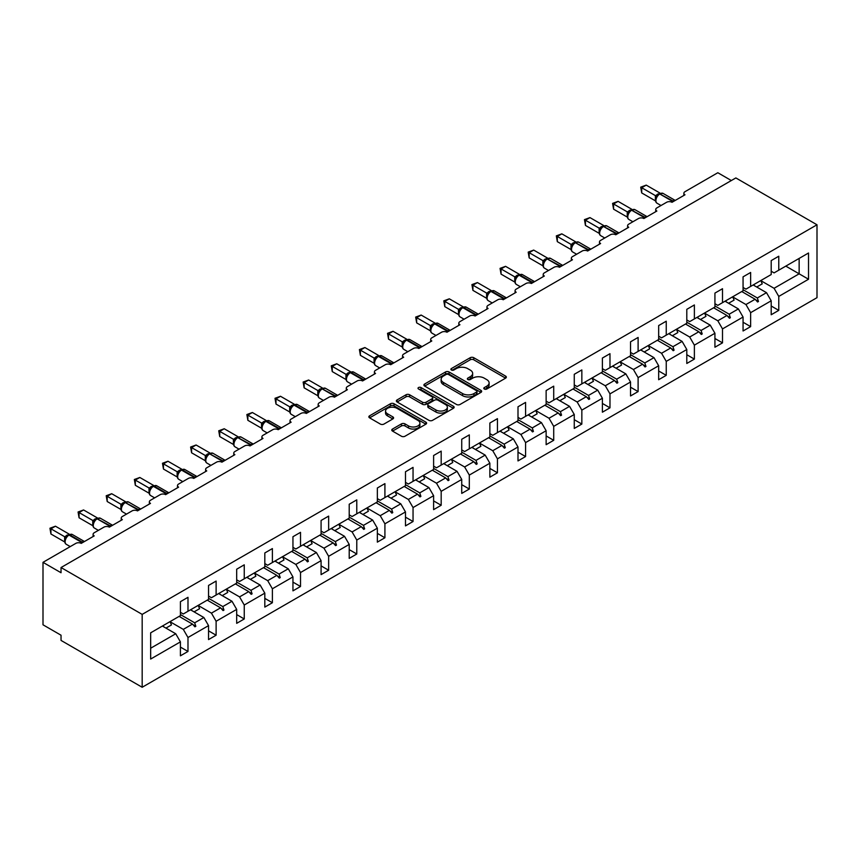 <?xml version="1.0" encoding="UTF-8"?>
<svg xmlns="http://www.w3.org/2000/svg" width="860" height="860" viewBox="0 0 860 860"><rect width="100%" height="100%" fill="white"/><g stroke="black" fill="none" stroke-linecap="round" stroke-linejoin="round"><path stroke-width="1.29" d="M484.331 389.01A1.752 1.01 0 0 0 486.814 389.01L505.615 378.153A2.505 1.441 0 0 0 506.346 377.131A2.505 1.441 0 0 0 505.615 376.11L473.752 357.706A2.505 1.441 0 0 0 470.216 357.706L451.403 368.564A1.752 1.01 0 0 0 450.898 369.284A1.752 1.01 0 0 0 451.403 370.004A1.752 1.01 0 0 0 453.887 370.004L456.316 368.596A8.009 4.622 0 0 1 467.646 368.596L470.302 370.123A8.009 4.622 0 0 1 472.645 373.401A8.009 4.622 0 0 1 470.302 376.669L467.872 378.077A1.752 1.01 0 0 0 467.356 378.787A1.752 1.01 0 0 0 467.872 379.507A1.752 1.01 0 0 0 470.345 379.507L472.785 378.099A8.009 4.622 0 0 1 484.115 378.099L486.771 379.636A8.009 4.622 0 0 1 489.114 382.904A8.009 4.622 0 0 1 486.771 386.172L484.331 387.581A1.752 1.01 0 0 0 483.815 388.29A1.752 1.01 0 0 0 484.331 389.01L484.331 387.581M392.504 429.043A2.505 1.441 0 0 0 391.773 430.065A2.505 1.441 0 0 0 392.504 431.086L401.448 436.246A2.505 1.441 0 0 0 404.985 436.246L425.872 424.184A2.505 1.441 0 0 0 426.603 423.163A2.505 1.441 0 0 0 425.872 422.142L394.009 403.748A2.505 1.441 0 0 0 390.472 403.748L369.585 415.81A2.505 1.441 0 0 0 368.854 416.831A2.505 1.441 0 0 0 369.585 417.852L380.378 424.087A2.505 1.441 0 0 0 383.925 424.087L392.859 418.927A2.505 1.441 0 0 0 393.59 417.906A2.505 1.441 0 0 0 392.859 416.885L387.505 413.789A6.697 3.87 0 0 1 385.549 411.058A6.697 3.87 0 0 1 389.677 407.489A6.697 3.87 0 0 1 396.976 408.328L417.949 420.433A6.697 3.87 0 0 1 419.916 423.163A6.697 3.87 0 0 1 415.778 426.743A6.697 3.87 0 0 1 408.478 425.904L404.985 423.883A2.505 1.441 0 0 0 401.448 423.883L392.504 429.043L392.504 431.086M817 224.782L142.179 614.384L142.179 687.269L817 297.667L817 224.782L735.848 177.934L61.038 567.536L61.038 572.738L43 562.332L75.82 543.38A3.827 2.204 180 0 1 81.227 543.38L94.213 535.887A3.827 2.204 0 0 1 93.095 534.329A3.827 2.204 0 0 1 94.213 532.759L103.953 527.137A3.827 2.204 180 0 1 109.36 527.137L122.346 519.644A3.827 2.204 0 0 1 121.228 518.086A3.827 2.204 0 0 1 122.346 516.516L132.085 510.894A3.827 2.204 180 0 1 137.493 510.894L150.478 503.401A3.827 2.204 0 0 1 149.361 501.842A3.827 2.204 0 0 1 150.478 500.273L160.218 494.65A3.827 2.204 180 0 1 165.625 494.65L178.611 487.158A3.827 2.204 0 0 1 177.493 485.599A3.827 2.204 0 0 1 178.611 484.04L188.351 478.418A3.827 2.204 180 0 1 193.758 478.418L206.744 470.914A3.827 2.204 0 0 1 205.626 469.356A3.827 2.204 0 0 1 206.744 467.797L216.483 462.175A3.827 2.204 180 0 1 221.891 462.175L234.877 454.671A3.827 2.204 0 0 1 233.759 453.112A3.827 2.204 0 0 1 234.877 451.554L244.616 445.931A3.827 2.204 180 0 1 250.024 445.931L263.01 438.428A3.827 2.204 0 0 1 261.892 436.869A3.827 2.204 0 0 1 263.01 435.31L272.749 429.688A3.827 2.204 180 0 1 278.156 429.688L291.142 422.195A3.827 2.204 0 0 1 290.024 420.626A3.827 2.204 0 0 1 291.142 419.067L300.882 413.445A3.827 2.204 180 0 1 306.289 413.445L319.275 405.952A3.827 2.204 0 0 1 318.157 404.383A3.827 2.204 0 0 1 319.275 402.824L329.014 397.202A3.827 2.204 180 0 1 334.422 397.202L347.408 389.709A3.827 2.204 0 0 1 346.29 388.15A3.827 2.204 0 0 1 347.408 386.581L357.147 380.958A3.827 2.204 180 0 1 362.554 380.958L375.54 373.466A3.827 2.204 0 0 1 374.423 371.907A3.827 2.204 0 0 1 375.54 370.337L385.28 364.715A3.827 2.204 180 0 1 390.687 364.715L403.673 357.223A3.827 2.204 0 0 1 402.555 355.664A3.827 2.204 0 0 1 403.673 354.094L413.413 348.472A3.827 2.204 180 0 1 418.82 348.472L431.806 340.979A3.827 2.204 0 0 1 430.688 339.421A3.827 2.204 0 0 1 431.806 337.862L441.546 332.239A3.827 2.204 180 0 1 446.953 332.239L459.939 324.736A3.827 2.204 0 0 1 458.81 323.177A3.827 2.204 0 0 1 459.939 321.618L469.678 315.996A3.827 2.204 180 0 1 475.085 315.996L488.071 308.493A3.827 2.204 0 0 1 486.943 306.934A3.827 2.204 0 0 1 488.071 305.375L497.811 299.753A3.827 2.204 180 0 1 503.218 299.753L516.204 292.25A3.827 2.204 0 0 1 515.075 290.691A3.827 2.204 0 0 1 516.204 289.132L525.944 283.51A3.827 2.204 180 0 1 531.351 283.51L544.337 276.017A3.827 2.204 0 0 1 543.208 274.447A3.827 2.204 0 0 1 544.337 272.889L554.066 267.267A3.827 2.204 180 0 1 559.484 267.267L572.47 259.774A3.827 2.204 0 0 1 571.341 258.204A3.827 2.204 0 0 1 572.47 256.646L582.198 251.023A3.827 2.204 180 0 1 587.616 251.023L600.603 243.53A3.827 2.204 0 0 1 599.474 241.972A3.827 2.204 0 0 1 600.603 240.402L610.331 234.78A3.827 2.204 180 0 1 615.749 234.78L628.725 227.287A3.827 2.204 0 0 1 627.606 225.728A3.827 2.204 0 0 1 628.725 224.159L638.464 218.537A3.827 2.204 180 0 1 643.882 218.537L656.857 211.044A3.827 2.204 0 0 1 655.739 209.485A3.827 2.204 0 0 1 656.857 207.916L666.597 202.293A3.827 2.204 180 0 1 672.015 202.293L684.99 194.801A3.827 2.204 0 0 1 683.872 193.242A3.827 2.204 0 0 1 684.99 191.683L717.82 172.731L731.344 180.535M142.179 614.384L61.038 567.536M456.499 404.469A2.505 1.441 0 0 0 460.035 404.469L480.923 392.407A2.505 1.441 0 0 0 481.654 391.386A2.505 1.441 0 0 0 480.923 390.365L449.06 371.971A2.505 1.441 0 0 0 445.523 371.971L424.636 384.022A2.505 1.441 0 0 0 423.905 385.043A2.505 1.441 0 0 0 424.636 386.065L456.499 404.469M419.228 389.387A1.752 1.01 0 0 1 421.002 389.634L421.002 387.548L453.403 406.253A2.505 1.441 0 0 1 454.134 407.274A2.505 1.441 0 0 1 453.403 408.296L432.515 420.357A2.505 1.441 0 0 1 428.968 420.357L397.105 401.964L397.105 399.921A2.505 1.441 0 0 0 396.374 400.943A2.505 1.441 0 0 0 397.105 401.964M397.105 399.921L406.049 394.762A2.505 1.441 0 0 1 409.586 394.762L422.507 402.222A2.505 1.441 0 0 0 426.055 402.222L431.978 398.793A2.505 1.441 0 0 0 432.709 397.771A2.505 1.441 0 0 0 431.978 396.75L418.53 388.978A1.752 1.01 0 0 1 418.014 388.269A1.752 1.01 0 0 1 419.099 387.333A1.752 1.01 0 0 1 421.002 387.548M180.417 612.309L183.298 613.976L187.985 611.266L187.985 597.313L180.417 601.688L180.417 615.642L150.661 632.82L150.661 659.05L180.417 641.872L175.73 633.755L162.379 626.048M180.417 647.086L187.985 651.45L187.985 637.507L208.55 625.629L203.863 617.512L190.511 609.804M170 621.705L183.298 629.38L187.985 637.507M208.55 596.066L211.431 597.732L216.118 595.023L216.118 581.07L208.55 585.445L208.55 599.399L187.985 611.266M208.55 630.842L216.118 635.217L216.118 621.264L236.683 609.396L231.996 601.269L218.644 593.561M194.08 611.868L199.584 608.697A20.404 11.782 60 0 0 198.112 605.418L211.431 613.137L216.118 621.264M236.683 579.823L239.564 581.489L244.251 578.78L244.251 564.826L236.683 569.202L236.683 583.155L216.118 595.023M236.683 614.599L244.251 618.974L244.251 605.021L264.815 593.153L260.128 585.026L246.777 577.329M226.255 589.218L239.564 596.894L244.251 605.021M264.815 563.579L267.697 565.246L272.383 562.537L272.383 548.583L264.815 552.958L264.815 566.912L244.251 578.78M264.815 598.356L272.383 602.731L272.383 588.778L292.948 576.909L288.261 568.783L274.91 561.086M254.388 572.975L267.697 580.65L272.383 588.778M292.948 547.336L295.829 549.002L300.516 546.293L300.516 532.34L292.948 536.715L292.948 550.669L272.383 562.537M292.948 582.112L300.516 586.488L300.516 572.534L321.081 560.666L316.394 552.539L303.042 544.842M282.521 556.732L295.829 564.418L300.516 572.534M321.081 531.093L323.962 532.759L328.649 530.05L328.649 516.107L321.081 520.472L321.081 534.425L300.516 546.293M321.081 565.869L328.649 570.245L328.649 556.291L349.214 544.423L344.516 536.307L331.175 528.599M310.654 540.488L323.962 548.175L328.649 556.291M349.214 514.85L352.095 516.516L356.782 513.818L356.782 499.864L349.214 504.229L349.214 518.182L328.649 530.05M349.214 549.626L356.782 554.001L356.782 540.048L377.346 528.18L372.649 520.063L359.308 512.356M334.744 530.652L340.248 527.481A20.404 11.782 60 0 0 338.775 524.213L352.095 531.931L356.782 540.048M377.346 498.617L380.227 500.273L384.914 497.575L384.914 483.621L377.346 487.996L377.346 501.939L356.782 513.818M377.346 533.383L384.914 537.758L384.914 523.804L405.479 511.937L400.781 503.82L387.441 496.112M362.877 514.42L368.381 511.238A20.404 11.782 60 0 0 366.908 507.97L380.227 515.688L384.914 523.804M405.479 482.374L408.36 484.04L413.047 481.331L413.047 467.378L405.479 471.753L405.479 485.706L384.914 497.575M405.479 517.15L413.047 521.515L413.047 507.561L433.612 495.693L428.914 487.577L415.573 479.869M395.052 491.759L408.36 499.445L413.047 507.561M433.612 466.131L436.493 467.797L441.18 465.088L441.18 451.135L433.612 455.51L433.612 469.463L413.047 481.331M433.612 500.907L441.18 505.271L441.18 491.329L461.734 479.45L457.047 471.334L443.706 463.626M423.185 475.526L436.493 483.202L441.18 491.329M461.734 449.887L464.626 451.554L469.313 448.845L469.313 434.891L461.734 439.267L461.734 453.22L441.18 465.088M461.734 484.664L469.313 489.039L469.313 475.085L489.867 463.217L485.18 455.09L471.839 447.383M451.317 459.283L464.626 466.958L469.313 475.085M489.867 433.644L492.758 435.31L497.445 432.601L497.445 418.648L489.867 423.023L489.867 436.977L469.313 448.845M489.867 468.421L497.445 472.796L497.445 458.842L518 446.974L513.312 438.847L499.972 431.15M479.45 443.04L492.758 450.715L497.445 458.842M518 417.401L520.891 419.067L525.578 416.358L525.578 402.405L518 406.78L518 420.733L497.445 432.601M518 452.177L525.578 456.552L525.578 442.599L546.132 430.731L541.445 422.604L528.104 414.907M503.541 433.204L509.034 430.032A20.404 11.782 60 0 0 507.561 426.764L520.891 434.472L525.578 442.599M546.132 401.158L549.024 402.824L553.711 400.115L553.711 386.161L546.132 390.537L546.132 404.49L525.578 416.358M546.132 435.934L553.711 440.309L553.711 426.356L574.265 414.488L569.578 406.361L556.237 398.664M535.715 410.553L549.024 418.239L553.711 426.356M574.265 384.914L577.157 386.581L581.844 383.872L581.844 369.929L574.265 374.293L574.265 388.247L553.711 400.115M574.265 419.691L581.844 424.066L581.844 410.113L602.398 398.244L597.711 390.128L584.37 382.421M563.848 394.31L577.157 401.996L581.844 410.113M602.398 368.671L605.289 370.337L609.976 367.639L609.976 353.686L602.398 358.05L602.398 372.004L581.844 383.872M602.398 403.447L609.976 407.823L609.976 393.869L630.53 382.001L625.843 373.885L612.503 366.177M591.981 378.067L605.289 385.753L609.976 393.869M630.53 352.439L633.422 354.094L638.109 351.396L638.109 337.442L630.53 341.818L630.53 355.76L609.976 367.639M630.53 387.204L638.109 391.579L638.109 377.626L658.663 365.758L653.976 357.642L640.635 349.934M620.114 361.823L633.422 369.51L638.109 377.626M658.663 336.195L661.555 337.862L666.242 335.153L666.242 321.199L658.663 325.575L658.663 339.528L638.109 351.396M658.663 370.972L666.242 375.336L666.242 361.383L686.796 349.515L682.109 341.398L668.768 333.691M644.204 351.998L649.698 348.816A20.404 11.782 60 0 0 648.225 345.548L661.555 353.267L666.242 361.383M686.796 319.952L689.688 321.618L694.375 318.91L694.375 304.956L686.796 309.331L686.796 323.285L666.242 335.153M686.796 354.728L694.375 359.093L694.375 345.15L714.929 333.271L710.242 325.155L696.901 317.447M676.379 329.348L689.688 337.023L694.375 345.15M714.929 303.709L717.82 305.375L722.508 302.666L722.508 288.713L714.929 293.088L714.929 307.041L694.375 318.91M714.929 338.485L722.508 342.861L722.508 328.907L743.062 317.039L738.375 308.912L725.034 301.204M704.512 313.104L717.82 320.78L722.508 328.907M743.062 287.466L745.942 289.132L750.64 286.423L750.64 272.469L743.062 276.845L743.062 290.798L722.508 302.666M743.062 322.242L750.64 326.617L750.64 312.664L771.194 300.796L771.194 314.749L778.773 310.374L778.773 296.421L808.529 279.242L799.144 273.824L799.144 258.419L808.529 253.001L808.529 279.242M732.645 296.861L745.942 304.537L750.64 312.664M771.194 271.223L774.075 272.889L778.773 270.18L778.773 256.226L771.194 260.601L771.194 274.555L750.64 286.423M771.194 305.999L778.773 310.374M760.778 280.618L774.075 288.293L778.773 296.421M43 562.332L43 624.801L61.038 635.217L61.038 640.42L142.179 687.269M187.985 651.45L180.417 655.825L180.417 641.872M216.118 635.217L208.55 639.582L208.55 625.629M244.251 618.974L236.683 623.339L236.683 609.396M272.383 602.731L264.815 607.106L264.815 593.153M300.516 586.488L292.948 590.863L292.948 576.909M328.649 570.245L321.081 574.62L321.081 560.666M356.782 554.001L349.214 558.376L349.214 544.423M384.914 537.758L377.346 542.133L377.346 528.18M413.047 521.515L405.479 525.89L405.479 511.937M441.18 505.271L433.612 509.647L433.612 495.693M469.313 489.039L461.734 493.404L461.734 479.45M497.445 472.796L489.867 477.16L489.867 463.217M525.578 456.552L518 460.928L518 446.974M553.711 440.309L546.132 444.685L546.132 430.731M581.844 424.066L574.265 428.441L574.265 414.488M609.976 407.823L602.398 412.198L602.398 398.244M638.109 391.579L630.53 395.955L630.53 382.001M666.242 375.336L658.663 379.712L658.663 365.758M694.375 359.093L686.796 363.468L686.796 349.515M722.508 342.861L714.929 347.225L714.929 333.271M750.64 326.617L743.062 330.982L743.062 317.039M778.773 270.18L808.529 253.001M194.682 607.396L195.833 606.741M180.417 614.567L194.682 622.812L203.863 617.512M183.298 629.38L192.468 624.091L194.93 626.832L195.833 626.306L194.682 622.812M179.127 616.384L192.468 624.091M222.815 591.153L223.965 590.497M208.55 598.323L222.815 606.569L231.996 601.269M211.431 613.137L220.601 607.848L223.062 610.589L223.965 610.073L222.815 606.569M207.26 600.14L220.601 607.848M250.948 574.91L252.098 574.254M236.683 582.08L250.948 590.325L260.128 585.026M239.564 596.894L248.733 591.605L251.195 594.346L252.098 593.83L250.948 590.325M235.393 583.897L248.733 591.605M279.081 558.678L280.231 558.011M264.815 565.837L279.081 574.082L288.261 568.783M267.697 580.65L276.866 575.361L279.328 578.103L280.231 577.587L279.081 574.082M263.525 567.654L276.866 575.361M307.213 542.434L308.364 541.768M292.948 549.604L307.213 557.839L316.394 552.539M295.829 564.418L304.999 559.118L307.461 561.859L308.364 561.343L307.213 557.839M291.658 551.411L304.999 559.118M335.346 526.191L336.496 525.524M321.081 533.361L335.346 541.596L344.516 536.307M323.962 548.175L333.132 542.875L335.594 545.616L336.496 545.1L335.346 541.596M319.791 535.167L333.132 542.875M363.479 509.948L364.629 509.281M349.214 517.118L363.479 525.352L372.649 520.063M352.095 531.931L361.264 526.632L363.726 529.384L364.629 528.857L363.479 525.352M347.924 518.924L361.264 526.632M391.612 493.704L392.762 493.038M377.346 500.875L391.612 509.109L400.781 503.82M380.227 515.688L389.397 510.388L391.859 513.14L392.762 512.614L391.612 509.109M376.056 502.691L389.397 510.388M419.744 477.461L420.895 476.795M405.479 484.631L419.744 492.877L428.914 487.577M408.36 499.445L417.53 494.145L419.992 496.897L420.895 496.37L419.744 492.877M404.189 486.448L417.53 494.145M447.877 461.218L449.027 460.562M433.612 468.388L447.877 476.633L457.047 471.334M436.493 483.202L445.663 477.913L448.125 480.654L449.027 480.127L447.877 476.633M432.322 470.205L445.663 477.913M476.01 444.975L477.16 444.319M461.734 452.145L476.01 460.39L485.18 455.09M464.626 466.958L473.796 461.669L476.257 464.411L477.16 463.895L476.01 460.39M460.455 453.962L473.796 461.669M504.143 428.731L505.293 428.076M489.867 435.902L504.143 444.147L513.312 438.847M492.758 450.715L501.928 445.426L504.39 448.167L505.293 447.651L504.143 444.147M488.587 437.719L501.928 445.426M532.275 412.499L533.426 411.832M518 419.659L532.275 427.904L541.445 422.604M520.891 434.472L530.061 429.183L532.523 431.924L533.426 431.408L532.275 427.904M516.72 421.475L530.061 429.183M560.408 396.256L561.558 395.589M546.132 403.426L560.408 411.66L569.578 406.361M549.024 418.239L558.194 412.94L560.655 415.681L561.558 415.165L560.408 411.66M544.853 405.232L558.194 412.94M588.541 380.012L589.691 379.346M574.265 387.183L588.541 395.417L597.711 390.128M577.157 401.996L586.326 396.696L588.788 399.438L589.691 398.922L588.541 395.417M572.986 388.989L586.326 396.696M616.674 363.769L617.824 363.103M602.398 370.94L616.674 379.174L625.843 373.885M605.289 385.753L614.459 380.453L616.921 383.205L617.824 382.678L616.674 379.174M601.108 372.745L614.459 380.453M644.807 347.526L645.957 346.86M630.53 354.696L644.807 362.931L653.976 357.642M633.422 369.51L642.592 364.21L645.054 366.962L645.957 366.435L644.807 362.931M629.24 356.513L642.592 364.21M672.939 331.283L674.079 330.616M658.663 338.453L672.939 346.698L682.109 341.398M661.555 353.267L670.725 347.967L673.187 350.719L674.079 350.192L672.939 346.698M657.373 340.27L670.725 347.967M701.072 315.039L702.212 314.384M686.796 322.21L701.072 330.455L710.242 325.155M689.688 337.023L698.857 331.734L701.319 334.475L702.212 333.949L701.072 330.455M685.506 324.026L698.857 331.734M729.205 298.796L730.344 298.14M714.929 305.966L729.205 314.212L738.375 308.912M717.82 320.78L726.99 315.491L729.452 318.232L730.344 317.716L729.205 314.212M713.639 307.783L726.99 315.491M757.337 282.553L758.477 281.897M743.062 289.723L757.337 297.969L766.507 292.669L753.156 284.972M745.942 304.537L755.123 299.248L757.585 301.989L758.477 301.473L757.337 297.969M741.771 291.54L755.123 299.248M766.507 292.669L771.194 300.796M774.075 288.293L799.144 273.824L785.803 266.127M150.661 648.225L175.73 633.755M755.65 299.828L758.477 301.473M727.517 316.071L730.344 317.716M699.384 332.315L702.212 333.949M671.251 348.558L674.079 350.192M643.119 364.801L645.957 366.435M614.986 381.044L617.824 382.678M586.853 397.288L589.691 398.922M558.721 413.531L561.558 415.165M530.588 429.763L533.426 431.408M502.455 446.007L505.293 447.651M474.322 462.25L477.16 463.895M446.19 478.493L449.027 480.127M418.057 494.737L420.895 496.37M389.924 510.98L392.762 512.614M361.791 527.223L364.629 528.857M333.659 543.466L336.496 545.1M305.526 559.709L308.364 561.343M277.393 575.942L280.231 577.587M249.26 592.185L252.098 593.83M221.127 608.428L223.965 610.073M192.995 624.672L195.833 626.306M485.029 389.257L486.771 388.258A8.009 4.622 0 0 0 489.114 384.979L489.114 382.904M472.645 373.401L472.645 375.476A8.009 4.622 0 0 1 470.302 378.755L468.571 379.754M505.583 378.163L473.752 359.792A2.505 1.441 0 0 0 470.216 359.792L452.113 370.252M480.923 390.365L480.923 392.407L449.06 374.046A2.505 1.441 0 0 0 445.523 374.046L424.668 386.086M476.494 392.096A1.752 1.01 0 0 0 477.01 391.386A1.752 1.01 0 0 0 476.494 390.666L448.533 374.519A1.752 1.01 0 0 0 446.05 374.519L443.491 376.003A8.009 4.622 0 0 0 441.137 379.271A8.009 4.622 0 0 0 443.491 382.539L462.605 393.579A8.009 4.622 0 0 0 473.935 393.579L476.494 392.096L476.494 394.181A1.752 1.01 0 0 0 477.01 393.471L477.01 391.386M441.137 379.271L441.137 381.356A8.009 4.622 0 0 0 443.491 384.624L443.491 382.539M476.494 394.181L473.935 395.664A8.009 4.622 0 0 1 462.605 395.664L443.491 384.624M397.137 401.986L406.049 396.836L406.049 394.762M432.709 397.771L432.709 399.857A2.505 1.441 0 0 1 431.978 400.878L426.055 404.297A2.505 1.441 0 0 1 422.507 404.297L409.586 396.836A2.505 1.441 0 0 0 406.049 396.836M421.002 389.634L453.37 408.317M435.923 409.962A6.697 3.87 0 0 0 443.212 410.8A6.697 3.87 0 0 0 447.35 407.221A6.697 3.87 0 0 0 445.394 404.49L437.998 400.222A2.505 1.441 0 0 0 434.461 400.222L428.527 403.652A2.505 1.441 0 0 0 427.796 404.673A2.505 1.441 0 0 0 428.527 405.694L435.923 409.962L435.923 412.037A6.697 3.87 0 0 0 443.212 412.875A6.697 3.87 0 0 0 447.35 409.306L447.35 407.221M427.796 404.673L427.796 406.748A2.505 1.441 0 0 0 428.527 407.769L428.527 405.694M435.923 412.037L428.527 407.769M419.916 423.163L419.916 425.248A6.697 3.87 0 0 1 415.778 428.817A6.697 3.87 0 0 1 408.478 427.979L404.985 425.969A2.505 1.441 0 0 0 401.448 425.969L392.536 431.107M385.549 411.058L385.549 413.144A6.697 3.87 0 0 0 387.505 415.875L387.505 413.789M392.827 418.949L387.505 415.875M425.872 422.142L425.872 424.184L394.009 405.834A2.505 1.441 0 0 0 390.472 405.834L369.617 417.874M641.711 192.93L640.721 187.147L641.711 187.727L646.226 185.115L659.986 193.07L655.481 195.672L641.711 187.727L641.711 192.93L655.395 200.831L655.384 195.661A2.806 2.032 18 0 1 656.083 197.65L656.976 196.639L655.481 195.672M659.523 193.801A1.279 0.731 -120 0 1 659.695 193.618L663.071 193.414A5.482 3.16 120 0 0 660.329 193.683A1.279 0.731 -120 0 0 659.695 193.618L659.158 193.93A1.279 0.731 60 0 0 658.986 194.113L656.976 196.639M640.721 187.147L646.226 185.115M753.908 284.542A20.404 11.782 60 0 1 754.489 285.735M760.756 280.586A20.404 11.782 60 0 1 762.229 283.854L756.725 287.025M725.775 300.785A20.404 11.782 60 0 1 726.356 301.978M732.623 296.818A20.404 11.782 60 0 1 734.096 300.097L728.592 303.268M697.643 317.017A20.404 11.782 60 0 1 698.223 318.221M704.49 313.062A20.404 11.782 60 0 1 705.963 316.34L700.459 319.512M613.578 209.174L612.589 203.39L613.578 203.96L618.093 201.358L631.853 209.313L627.349 211.915L613.578 203.96L613.578 209.174L627.262 217.075L627.252 211.904A2.806 2.032 18 0 1 627.95 213.893L628.843 212.882L627.349 211.915M631.39 210.044A1.279 0.731 -120 0 1 631.562 209.861L634.938 209.657A5.482 3.16 120 0 0 632.197 209.926A1.279 0.731 -120 0 0 631.562 209.861L631.025 210.173A1.279 0.731 60 0 0 630.853 210.356L628.843 212.882M612.589 203.39L618.093 201.358M585.445 225.417L584.456 219.633L585.445 220.203L589.96 217.601L603.731 225.546L599.216 228.158L585.445 220.203L585.445 225.417L599.13 233.318L599.13 228.104M603.258 226.287A1.279 0.731 -120 0 1 603.43 226.105L606.805 225.9A5.482 3.16 120 0 0 604.064 226.169A1.279 0.731 -120 0 0 603.43 226.105L602.892 226.416A1.279 0.731 60 0 0 602.72 226.599L599.818 230.114C598.915 232.931 599.237 234.791 600.785 235.704L604.763 238.005M600.71 229.125L599.216 228.158M584.456 219.633L589.96 217.601M669.51 333.261A20.404 11.782 60 0 1 670.091 334.465M676.358 329.305A20.404 11.782 60 0 1 677.83 332.573L672.326 335.755M641.377 349.504A20.404 11.782 60 0 1 641.958 350.697M557.312 241.649L556.323 235.876L557.312 236.446L561.827 233.845L575.598 241.789L571.083 244.401L557.312 236.446L557.312 241.649L571.008 249.55L571.008 244.347M575.125 242.531A1.279 0.731 -120 0 1 575.297 242.348L578.683 242.133A5.482 3.16 120 0 0 575.931 242.412A1.279 0.731 -120 0 0 575.297 242.348L574.759 242.66A1.279 0.731 60 0 0 574.587 242.843L571.685 246.358C570.782 249.174 571.104 251.034 572.653 251.948L576.63 254.237M572.577 245.369L571.083 244.401M556.323 235.876L561.827 233.845M529.179 257.892L528.19 252.12L529.179 252.689L533.694 250.088L547.465 258.032L542.95 260.644L529.179 252.689L529.179 257.892L542.875 265.794L542.875 260.591M546.992 258.774A1.279 0.731 -120 0 1 547.164 258.591L550.55 258.376A5.482 3.16 120 0 0 547.809 258.656A1.279 0.731 -120 0 0 547.164 258.591L546.627 258.903A1.279 0.731 60 0 0 546.455 259.086L543.552 262.601A2.806 2.032 18 0 0 542.854 260.623M544.444 261.612L542.95 260.644M528.19 252.12L533.694 250.088M613.245 365.747A20.404 11.782 60 0 1 613.825 366.94M620.092 361.791A20.404 11.782 60 0 1 621.565 365.059L616.072 368.241M501.058 274.136L500.058 268.363L501.058 268.933L505.562 266.331L519.332 274.275L514.817 276.877L501.058 268.933L501.058 274.136L514.742 282.037L514.742 276.834M518.86 275.006A1.279 0.731 -120 0 1 519.031 274.834L522.418 274.62A5.482 3.16 120 0 0 519.677 274.888A1.279 0.731 -120 0 0 519.031 274.834L518.494 275.146A1.279 0.731 60 0 0 518.322 275.318L515.419 278.844A2.806 2.032 18 0 0 514.721 276.866M516.312 277.855L514.817 276.877M500.058 268.363L505.562 266.331M585.112 381.99A20.404 11.782 60 0 1 585.692 383.184M591.959 378.035A20.404 11.782 60 0 1 593.432 381.302L587.939 384.474M472.925 290.379L471.925 284.606L472.925 285.176L477.429 282.575L491.2 290.519L486.685 293.12L472.925 285.176L472.925 290.379L486.61 298.28L486.599 293.11A2.806 2.032 18 0 1 487.287 295.098L488.179 294.088L486.685 293.12M490.727 291.25A1.279 0.731 -120 0 1 490.899 291.067L494.285 290.863A5.482 3.16 120 0 0 491.544 291.131A1.279 0.731 -120 0 0 490.899 291.067L490.361 291.389A1.279 0.731 60 0 0 490.189 291.562L488.179 294.088M471.925 284.606L477.429 282.575M556.979 398.234A20.404 11.782 60 0 1 557.559 399.427M563.827 394.278A20.404 11.782 60 0 1 565.299 397.546L559.806 400.717M444.792 306.622L443.792 300.849L444.792 301.419L449.296 298.818L463.067 306.762L458.552 309.363L444.792 301.419L444.792 306.622L458.477 314.523L458.466 309.353A2.806 2.032 18 0 1 459.154 311.341L460.057 310.331L458.552 309.363M462.594 307.493A1.279 0.731 -120 0 1 462.766 307.31L466.152 307.106A5.482 3.16 120 0 0 463.411 307.375A1.279 0.731 -120 0 0 462.766 307.31L462.228 307.622A1.279 0.731 60 0 0 462.056 307.805L460.057 310.331M443.792 300.849L449.296 298.818M528.846 414.477A20.404 11.782 60 0 1 529.427 415.67M535.694 410.521A20.404 11.782 60 0 1 537.167 413.789L531.673 416.96M416.659 322.865L415.66 317.082L416.659 317.662L421.163 315.061L434.934 323.005L430.419 325.607L416.659 317.662L416.659 322.865L430.344 330.767L430.344 325.564M434.461 323.736A1.279 0.731 -120 0 1 434.633 323.553L438.019 323.349A5.482 3.16 120 0 0 435.278 323.618A1.279 0.731 -120 0 0 434.633 323.553L434.096 323.865A1.279 0.731 60 0 0 433.924 324.048L431.032 327.574C430.118 330.38 430.441 332.25 431.989 333.153L435.966 335.454M431.924 326.574L430.419 325.607M415.66 317.082L421.163 315.061M500.713 430.72A20.404 11.782 60 0 1 501.305 431.913M388.526 339.109L387.527 333.325L388.526 333.906L393.031 331.293L406.801 339.248L402.286 341.85L388.526 333.906L388.526 339.109L402.211 347.01L402.211 341.807M406.329 339.979A1.279 0.731 -120 0 1 406.5 339.797L409.887 339.592A5.482 3.16 120 0 0 407.145 339.861A1.279 0.731 -120 0 0 406.5 339.797L405.963 340.108A1.279 0.731 60 0 0 405.791 340.291L402.899 343.806C401.986 346.623 402.308 348.493 403.856 349.396L407.833 351.697M403.791 342.817L402.286 341.85M387.527 333.325L393.031 331.293M472.581 446.963A20.404 11.782 60 0 1 473.172 448.157M479.428 442.997A20.404 11.782 60 0 1 480.901 446.275L475.408 449.447M360.394 355.352L359.405 349.568L360.394 350.138L364.898 347.537L378.669 355.492L374.154 358.093L360.394 350.138L360.394 355.352L374.079 363.253L374.079 358.039M378.196 356.223A1.279 0.731 -120 0 1 378.368 356.04L381.754 355.836A5.482 3.16 120 0 0 379.013 356.104A1.279 0.731 -120 0 0 378.368 356.04L377.83 356.352A1.279 0.731 60 0 0 377.658 356.535L374.767 360.05A2.806 2.032 18 0 0 374.068 358.082M375.659 359.061L374.154 358.093M359.405 349.568L364.898 347.537M444.448 463.196A20.404 11.782 60 0 1 445.039 464.4M451.296 459.24A20.404 11.782 60 0 1 452.768 462.519L447.275 465.69M332.261 371.595L331.272 365.812L332.261 366.381L336.765 363.78L350.536 371.724L346.021 374.337L332.261 366.381L332.261 371.595L345.946 379.496L345.946 374.283M350.063 372.466A1.279 0.731 -120 0 1 350.235 372.283L353.621 372.079A5.482 3.16 120 0 0 350.88 372.348A1.279 0.731 -120 0 0 350.235 372.283L349.697 372.595A1.279 0.731 60 0 0 349.525 372.778L346.634 376.293A2.806 2.032 18 0 0 345.935 374.326M347.526 375.304L346.021 374.337M331.272 365.812L336.765 363.78M416.315 479.439A20.404 11.782 60 0 1 416.906 480.643M423.174 475.483A20.404 11.782 60 0 1 424.636 478.751L419.142 481.933M304.128 387.828L303.139 382.055L304.128 382.625L308.632 380.023L322.403 387.967L317.888 390.58L304.128 382.625L304.128 387.828L317.813 395.729L317.802 390.558A2.806 2.032 18 0 1 318.49 392.558M321.93 388.709A1.279 0.731 -120 0 1 322.113 388.526L325.488 388.312A5.482 3.16 120 0 0 322.747 388.591A1.279 0.731 -120 0 0 322.113 388.526L321.565 388.838A1.279 0.731 60 0 0 321.393 389.021L318.501 392.536C317.587 395.353 317.91 397.212 319.458 398.126L323.435 400.416M319.393 391.547L317.888 390.58M303.139 382.055L308.632 380.023M388.183 495.683A20.404 11.782 60 0 1 388.774 496.876M395.041 491.726A20.404 11.782 60 0 1 396.514 494.994L391.01 498.176M275.995 404.071L275.006 398.298L275.995 398.868L280.5 396.267L294.27 404.211L289.755 406.823L275.995 398.868L275.995 404.071L289.68 411.972L289.669 406.801A2.806 2.032 18 0 1 290.358 408.801M293.798 404.952A1.279 0.731 -120 0 1 293.98 404.77L297.356 404.555A5.482 3.16 120 0 0 294.614 404.834A1.279 0.731 -120 0 0 293.98 404.77L293.432 405.081A1.279 0.731 60 0 0 293.26 405.264L290.368 408.779C289.454 411.596 289.777 413.456 291.336 414.369L295.302 416.659M291.26 407.79L289.755 406.823M275.006 398.298L280.5 396.267M360.05 511.926A20.404 11.782 60 0 1 360.641 513.119M247.863 420.314L246.874 414.541L247.863 415.111L252.367 412.51L266.138 420.454L261.623 423.055L247.863 415.111L247.863 420.314L261.548 428.215L261.548 423.012M265.665 421.185A1.279 0.731 -120 0 1 265.848 421.013L269.223 420.798A5.482 3.16 120 0 0 266.482 421.067A1.279 0.731 -120 0 0 265.848 421.013L265.299 421.325A1.279 0.731 60 0 0 265.127 421.497L262.236 425.023C261.322 427.839 261.644 429.699 263.203 430.613L267.17 432.902M263.128 424.034L261.623 423.055M246.874 414.541L252.367 412.51M331.917 528.169A20.404 11.782 60 0 1 332.508 529.362M219.73 436.558L218.741 430.785L219.73 431.354L224.234 428.753L238.005 436.697L233.49 439.299L219.73 431.354L219.73 436.558L233.415 444.459L233.415 439.256M237.543 437.428A1.279 0.731 -120 0 1 237.715 437.245L241.09 437.041A5.482 3.16 120 0 0 238.349 437.31A1.279 0.731 -120 0 0 237.715 437.245L237.166 437.568A1.279 0.731 60 0 0 236.994 437.74L235.565 438.912M251.485 445.082A1.279 0.731 -120 0 0 250.97 444.598L237.811 437.622A1.279 0.731 60 0 0 237.166 437.568L234.103 441.266A2.806 2.032 18 0 0 233.404 439.288M234.995 440.266L233.49 439.299M218.741 430.785L224.234 428.753M303.784 544.412A20.404 11.782 60 0 1 304.375 545.606M310.643 540.456A20.404 11.782 60 0 1 312.115 543.724L306.612 546.895M191.597 452.801L190.608 447.028L191.597 447.598L196.101 444.996L209.872 452.94L205.357 455.542L191.597 447.598L191.597 452.801L205.282 460.702L205.282 455.499M209.41 453.671A1.279 0.731 -120 0 1 209.582 453.489L212.957 453.284A5.482 3.16 120 0 0 210.216 453.553A1.279 0.731 -120 0 0 209.582 453.489L209.034 453.8A1.279 0.731 60 0 0 208.862 453.983L205.97 457.509A2.806 2.032 18 0 0 205.271 455.531M206.862 456.51L205.357 455.542M190.608 447.028L196.101 444.996M275.651 560.655A20.404 11.782 60 0 1 276.243 561.849M282.51 556.699A20.404 11.782 60 0 1 283.983 559.967L278.479 563.139M163.464 469.044L162.475 463.26L163.464 463.841L167.969 461.239L181.739 469.184L177.225 471.785L163.464 463.841L163.464 469.044L177.149 476.945L177.138 471.774A2.806 2.032 18 0 1 177.826 473.763M181.277 469.915A1.279 0.731 -120 0 1 181.449 469.732L184.825 469.528A5.482 3.16 120 0 0 182.083 469.796A1.279 0.731 -120 0 0 181.449 469.732L180.901 470.044A1.279 0.731 60 0 0 180.729 470.226L177.837 473.752C176.924 476.558 177.246 478.429 178.805 479.332L182.772 481.632M178.729 472.753L177.225 471.785M162.475 463.26L167.969 461.239M247.519 576.899A20.404 11.782 60 0 1 248.11 578.092M254.377 572.943A20.404 11.782 60 0 1 255.85 576.211L250.346 579.382M135.332 485.287L134.343 479.504L135.332 480.084L139.836 477.472L153.607 485.427L149.092 488.029L135.332 480.084L135.332 485.287L149.017 493.188L149.006 488.018A2.806 2.032 18 0 1 149.694 490.006L150.597 488.996L149.092 488.029M153.144 486.158A1.279 0.731 -120 0 1 153.316 485.975L156.692 485.771A5.482 3.16 120 0 0 153.951 486.04A1.279 0.731 -120 0 0 153.316 485.975L152.768 486.287A1.279 0.731 60 0 0 152.596 486.47L150.597 488.996M134.343 479.504L139.836 477.472M219.386 593.142A20.404 11.782 60 0 1 219.977 594.335M226.244 589.175A20.404 11.782 60 0 1 227.717 592.454L222.213 595.625M107.199 501.531L106.21 495.747L107.199 496.317L111.703 493.715L125.474 501.67L120.97 504.272L107.199 496.317L107.199 501.531L120.884 509.432L120.884 504.218M125.012 502.401A1.279 0.731 -120 0 1 125.184 502.219L128.559 502.014A5.482 3.16 120 0 0 125.818 502.283A1.279 0.731 -120 0 0 125.184 502.219L124.635 502.53A1.279 0.731 60 0 0 124.463 502.713L123.034 503.874M138.954 510.055A1.279 0.731 -120 0 0 138.439 509.571L125.281 502.595A1.279 0.731 60 0 0 124.635 502.53L121.572 506.228C120.658 509.045 120.981 510.915 122.539 511.818L126.517 514.119M122.464 505.239L120.97 504.272M106.21 495.747L111.703 493.715M191.253 609.375A20.404 11.782 60 0 1 191.845 610.578M79.066 517.774L78.077 511.99L79.066 512.56L83.57 509.958L97.341 517.903L92.837 520.515L79.066 512.56L79.066 517.774L92.751 525.675L92.751 520.461M96.879 518.644A1.279 0.731 -120 0 1 97.051 518.462L100.427 518.258A5.482 3.16 120 0 0 97.685 518.526A1.279 0.731 -120 0 0 97.051 518.462L96.513 518.774A1.279 0.731 60 0 0 96.331 518.956L93.439 522.471C92.525 525.288 92.848 527.148 94.406 528.062L98.384 530.362M94.331 521.482L92.837 520.515M78.077 511.99L83.57 509.958M163.12 625.618A20.404 11.782 60 0 1 163.712 626.822M169.979 621.662A20.404 11.782 60 0 1 171.452 624.93L165.948 628.112M50.934 534.006L49.944 528.233L50.934 528.803L55.448 526.202L69.208 534.146L64.704 536.758L50.934 528.803L50.934 534.006L64.618 541.908L64.618 536.704M68.746 534.888A1.279 0.731 -120 0 1 68.918 534.705L72.294 534.49A5.482 3.16 120 0 0 69.552 534.769A1.279 0.731 -120 0 0 68.918 534.705L68.381 535.017A1.279 0.731 60 0 0 68.198 535.199L65.306 538.715A2.806 2.032 18 0 0 64.608 536.737M66.198 537.726L64.704 536.758M49.944 528.233L55.448 526.202M486.771 388.258L486.771 386.172M467.872 379.507L467.872 378.077M470.302 378.755L470.302 376.669M451.403 370.004L451.403 368.564M470.216 359.792L470.216 357.706M473.752 359.792L473.752 357.706M505.615 378.153L505.615 376.11M424.636 386.065L424.636 384.022M445.523 374.046L445.523 371.971M449.06 374.046L449.06 371.971M462.605 395.664L462.605 393.579M473.935 395.664L473.935 393.579M409.586 396.836L409.586 394.762M422.507 404.297L422.507 402.222M426.055 404.297L426.055 402.222M431.978 400.878L431.978 398.793M453.403 408.296L453.403 406.253M401.448 425.969L401.448 423.883M404.985 425.969L404.985 423.883M408.478 427.979L408.478 425.904M392.859 418.927L392.859 416.885M369.585 417.852L369.585 415.81M390.472 405.834L390.472 403.748M394.009 405.834L394.009 403.748M673.477 201.455A1.279 0.731 -120 0 0 672.961 200.971A5.482 3.16 -60 0 1 675.143 200.487M671.413 202.014A5.482 3.16 -60 0 1 672.413 201.283L672.961 200.971L659.792 193.994A5.482 3.16 120 0 0 655.911 200.713A5.482 3.16 120 0 0 657.051 203.218L661.028 205.518M657.545 195.284L659.158 193.93A1.279 0.731 60 0 1 659.792 193.994L672.413 201.283A1.279 0.731 60 0 1 672.928 201.767M658.567 194.328A2.806 1.623 60 0 1 657.739 194.059M658.179 194.639A2.806 1.623 60 0 1 657.201 194.371M645.344 217.698A1.279 0.731 -120 0 0 644.828 217.214A5.482 3.16 -60 0 1 647.01 216.731M643.28 218.257A5.482 3.16 -60 0 1 644.28 217.526L644.828 217.214L631.659 210.238A5.482 3.16 120 0 0 627.779 216.956A5.482 3.16 120 0 0 628.918 219.461L632.895 221.762M629.413 211.517L631.025 210.173A1.279 0.731 60 0 1 631.659 210.238L644.28 217.526A1.279 0.731 60 0 1 644.796 218.01M630.434 210.571A2.806 1.623 60 0 1 629.606 210.302M630.047 210.883A2.806 1.623 60 0 1 629.068 210.614M617.211 233.941A1.279 0.731 -120 0 0 616.695 233.458A5.482 3.16 -60 0 1 618.878 232.974M615.147 234.5A5.482 3.16 -60 0 1 616.147 233.769L616.695 233.458L603.526 226.481A5.482 3.16 120 0 0 599.646 233.2A5.482 3.16 120 0 0 600.785 235.704M601.28 227.76L602.892 226.416A1.279 0.731 60 0 1 603.526 226.481L616.147 233.769A1.279 0.731 60 0 1 616.663 234.253M602.301 226.814A2.806 1.623 60 0 1 601.473 226.546M601.914 227.126A2.806 1.623 60 0 1 600.936 226.857M599.818 230.136A2.806 2.032 18 0 0 599.119 228.147M589.078 250.185A1.279 0.731 -120 0 0 588.562 249.701A5.482 3.16 -60 0 1 590.745 249.217M587.014 250.744A5.482 3.16 -60 0 1 588.014 250.013L588.562 249.701L575.394 242.724A5.482 3.16 120 0 0 571.513 249.432A5.482 3.16 120 0 0 572.653 251.948M573.147 244.003L574.759 242.66A1.279 0.731 60 0 1 575.394 242.724L588.014 250.013A1.279 0.731 60 0 1 588.53 250.496M574.168 243.057A2.806 1.623 60 0 1 573.341 242.789M573.781 243.358A2.806 1.623 60 0 1 572.803 243.1M571.685 246.379A2.806 2.032 18 0 0 570.986 244.38M560.946 266.428A1.279 0.731 -120 0 0 560.43 265.944A5.482 3.16 -60 0 1 562.612 265.46M558.882 266.987A5.482 3.16 -60 0 1 559.882 266.256L560.43 265.944L547.261 258.967A5.482 3.16 120 0 0 543.391 265.675A5.482 3.16 120 0 0 544.52 268.191L548.497 270.481M545.014 260.247L546.627 258.903A1.279 0.731 60 0 1 547.261 258.967L559.882 266.256A1.279 0.731 60 0 1 560.397 266.74M546.035 259.301A2.806 1.623 60 0 1 545.208 259.032M545.659 259.602A2.806 1.623 60 0 1 544.67 259.344M532.813 282.661A1.279 0.731 -120 0 0 532.297 282.177A5.482 3.16 -60 0 1 534.479 281.704M530.749 283.23A5.482 3.16 -60 0 1 531.76 282.488L532.297 282.177L519.677 274.888L519.128 275.211A5.482 3.16 120 0 0 515.258 281.919A5.482 3.16 120 0 0 516.387 284.434L520.365 286.724M516.881 276.49L518.494 275.146A1.279 0.731 60 0 1 519.128 275.211L531.76 282.488A1.279 0.731 60 0 1 532.265 282.972M517.903 275.533A2.806 1.623 60 0 1 517.075 275.264M517.526 275.845A2.806 1.623 60 0 1 516.538 275.587M504.68 298.904A1.279 0.731 -120 0 0 504.164 298.42A5.482 3.16 -60 0 1 506.346 297.936M502.616 299.473A5.482 3.16 -60 0 1 503.627 298.732L504.164 298.42L491.544 291.131L490.995 291.443A5.482 3.16 120 0 0 487.125 298.162A5.482 3.16 120 0 0 488.254 300.677L492.232 302.967M488.749 292.733L490.361 291.389A1.279 0.731 60 0 1 490.995 291.443L503.627 298.732A1.279 0.731 60 0 1 504.132 299.215M489.77 291.776A2.806 1.623 60 0 1 488.942 291.508M489.394 292.088A2.806 1.623 60 0 1 488.405 291.819M476.548 315.147A1.279 0.731 -120 0 0 476.031 314.663A5.482 3.16 -60 0 1 478.214 314.179M474.483 315.706A5.482 3.16 -60 0 1 475.494 314.975L476.031 314.663L463.411 307.375L462.863 307.687A5.482 3.16 120 0 0 458.993 314.405A5.482 3.16 120 0 0 460.121 316.91L464.099 319.21M460.616 308.976L462.228 307.622A1.279 0.731 60 0 1 462.863 307.687L475.494 314.975A1.279 0.731 60 0 1 475.999 315.459M461.637 308.02A2.806 1.623 60 0 1 460.81 307.751M461.261 308.332A2.806 1.623 60 0 1 460.272 308.063M448.415 331.39A1.279 0.731 -120 0 0 447.899 330.906A5.482 3.16 -60 0 1 450.081 330.423M446.351 331.949A5.482 3.16 -60 0 1 447.361 331.218L447.899 330.906L435.278 323.618L434.73 323.93A5.482 3.16 120 0 0 430.86 330.648A5.482 3.16 120 0 0 431.989 333.153M432.483 325.22L434.096 323.865A1.279 0.731 60 0 1 434.73 323.93L447.361 331.218A1.279 0.731 60 0 1 447.877 331.702M433.504 324.263A2.806 1.623 60 0 1 432.677 323.994M433.128 324.575A2.806 1.623 60 0 1 432.139 324.306M431.021 327.585A2.806 2.032 18 0 0 430.333 325.596M420.282 347.633A1.279 0.731 -120 0 0 419.766 347.15A5.482 3.16 -60 0 1 421.959 346.666M418.218 348.192A5.482 3.16 -60 0 1 419.228 347.462L419.766 347.15L407.145 339.861L406.597 340.173A5.482 3.16 120 0 0 402.727 346.892A5.482 3.16 120 0 0 403.856 349.396M404.35 341.463L405.963 340.108A1.279 0.731 60 0 1 406.597 340.173L419.228 347.462A1.279 0.731 60 0 1 419.744 347.945M405.372 340.506A2.806 1.623 60 0 1 404.544 340.238M404.995 340.818A2.806 1.623 60 0 1 404.006 340.549M402.888 343.828A2.806 2.032 18 0 0 402.2 341.839M392.149 363.877A1.279 0.731 -120 0 0 391.633 363.393A5.482 3.16 -60 0 1 393.826 362.909M390.085 364.436A5.482 3.16 -60 0 1 391.096 363.705L391.633 363.393L379.013 356.104L378.464 356.416A5.482 3.16 120 0 0 374.594 363.135A5.482 3.16 120 0 0 375.723 365.64L379.701 367.94M376.218 357.695L377.83 356.352A1.279 0.731 60 0 1 378.464 356.416L391.096 363.705A1.279 0.731 60 0 1 391.612 364.188M377.239 356.75A2.806 1.623 60 0 1 376.411 356.481M376.863 357.061A2.806 1.623 60 0 1 375.874 356.792M364.017 380.12A1.279 0.731 -120 0 0 363.5 379.636A5.482 3.16 -60 0 1 365.693 379.152M361.952 380.679A5.482 3.16 -60 0 1 362.963 379.948L363.5 379.636L350.88 372.348L350.332 372.66A5.482 3.16 120 0 0 346.462 379.378A5.482 3.16 120 0 0 347.59 381.883L351.568 384.183M348.085 373.939L349.697 372.595A1.279 0.731 60 0 1 350.332 372.66L362.963 379.948A1.279 0.731 60 0 1 363.479 380.432M349.106 372.993A2.806 1.623 60 0 1 348.279 372.724M348.73 373.304A2.806 1.623 60 0 1 347.741 373.036M335.884 396.363A1.279 0.731 -120 0 0 335.368 395.879A5.482 3.16 -60 0 1 337.561 395.396M333.82 396.922A5.482 3.16 -60 0 1 334.83 396.191L335.368 395.879L322.21 388.903A5.482 3.16 120 0 0 318.329 395.611A5.482 3.16 120 0 0 319.458 398.126M319.952 390.182L321.565 388.838A1.279 0.731 60 0 1 322.21 388.903L334.83 396.191A1.279 0.731 60 0 1 335.346 396.675M320.973 389.236A2.806 1.623 60 0 1 320.146 388.967M320.597 389.537A2.806 1.623 60 0 1 319.608 389.279M307.751 412.606A1.279 0.731 -120 0 0 307.235 412.123A5.482 3.16 -60 0 1 309.428 411.639M305.687 413.165A5.482 3.16 -60 0 1 306.697 412.435L307.235 412.123L294.614 404.834L294.077 405.146A5.482 3.16 120 0 0 290.196 411.854A5.482 3.16 120 0 0 291.336 414.369M291.819 406.425L293.432 405.081A1.279 0.731 60 0 1 294.077 405.146L306.697 412.435A1.279 0.731 60 0 1 307.213 412.918M292.841 405.479A2.806 1.623 60 0 1 292.024 405.21M292.464 405.78A2.806 1.623 60 0 1 291.475 405.522M279.618 428.839A1.279 0.731 -120 0 0 279.102 428.355A5.482 3.16 -60 0 1 281.295 427.882M277.554 429.409A5.482 3.16 -60 0 1 278.565 428.667L279.102 428.355L266.482 421.067L265.944 421.389A5.482 3.16 120 0 0 262.063 428.097A5.482 3.16 120 0 0 263.203 430.613M263.687 422.668L265.299 421.325A1.279 0.731 60 0 1 265.944 421.389L278.565 428.667A1.279 0.731 60 0 1 279.081 429.151M264.708 421.712A2.806 1.623 60 0 1 263.891 421.443M264.332 422.023A2.806 1.623 60 0 1 263.343 421.765M262.225 425.044A2.806 2.032 18 0 0 261.537 423.045M249.422 445.652A5.482 3.16 -60 0 1 250.432 444.91L250.97 444.598A5.482 3.16 -60 0 1 253.162 444.115M250.948 445.394A1.279 0.731 60 0 0 250.432 444.91L237.811 437.622A5.482 3.16 120 0 0 233.931 444.34A5.482 3.16 120 0 0 235.07 446.856L239.037 449.146M236.575 437.955A2.806 1.623 60 0 1 235.758 437.686M236.199 438.267A2.806 1.623 60 0 1 235.21 437.998M223.353 461.325A1.279 0.731 -120 0 0 222.837 460.842A5.482 3.16 -60 0 1 225.03 460.358M221.289 461.885A5.482 3.16 -60 0 1 222.299 461.154L222.837 460.842L209.679 453.865A5.482 3.16 120 0 0 205.798 460.584A5.482 3.16 120 0 0 206.938 463.088L210.904 465.389M207.432 455.155L209.034 453.8A1.279 0.731 60 0 1 209.679 453.865L222.299 461.154A1.279 0.731 60 0 1 222.815 461.637M208.442 454.198A2.806 1.623 60 0 1 207.625 453.929M208.066 454.51A2.806 1.623 60 0 1 207.077 454.241M195.22 477.569A1.279 0.731 -120 0 0 194.704 477.085A5.482 3.16 -60 0 1 196.897 476.601M193.167 478.128A5.482 3.16 -60 0 1 194.166 477.397L194.704 477.085L182.083 469.796L181.546 470.108A5.482 3.16 120 0 0 177.665 476.827A5.482 3.16 120 0 0 178.805 479.332M179.299 471.398L180.901 470.044A1.279 0.731 60 0 1 181.546 470.108L194.166 477.397A1.279 0.731 60 0 1 194.682 477.88M180.31 470.441A2.806 1.623 60 0 1 179.493 470.173M179.933 470.753A2.806 1.623 60 0 1 178.945 470.485M167.087 493.812A1.279 0.731 -120 0 0 166.571 493.328A5.482 3.16 -60 0 1 168.764 492.844M165.034 494.371A5.482 3.16 -60 0 1 166.034 493.64L166.571 493.328L153.951 486.04L153.413 486.351A5.482 3.16 120 0 0 149.532 493.07A5.482 3.16 120 0 0 150.672 495.575L154.65 497.875M151.166 487.642L152.768 486.287A1.279 0.731 60 0 1 153.413 486.351L166.034 493.64A1.279 0.731 60 0 1 166.55 494.124M152.177 486.685A2.806 1.623 60 0 1 151.36 486.416M151.801 486.996A2.806 1.623 60 0 1 150.812 486.728M136.901 510.614A5.482 3.16 -60 0 1 137.901 509.883L138.439 509.571A5.482 3.16 -60 0 1 140.631 509.088M138.417 510.367A1.279 0.731 60 0 0 137.901 509.883L125.281 502.595A5.482 3.16 120 0 0 121.4 509.313A5.482 3.16 120 0 0 122.539 511.818M124.044 502.928A2.806 1.623 60 0 1 123.227 502.659M123.668 503.24A2.806 1.623 60 0 1 122.679 502.971M121.561 506.25A2.806 2.032 18 0 0 120.873 504.261M110.822 526.298A1.279 0.731 -120 0 0 110.306 525.815A5.482 3.16 -60 0 1 112.499 525.331M108.769 526.857A5.482 3.16 -60 0 1 109.768 526.126L110.306 525.815L97.148 518.838A5.482 3.16 120 0 0 93.267 525.557A5.482 3.16 120 0 0 94.406 528.062M94.901 520.117L96.513 518.774A1.279 0.731 60 0 1 97.148 518.838L109.768 526.126A1.279 0.731 60 0 1 110.284 526.61M95.911 519.171A2.806 1.623 60 0 1 95.094 518.902M95.535 519.483A2.806 1.623 60 0 1 94.546 519.214M93.428 522.493A2.806 2.032 18 0 0 92.74 520.504M82.689 542.542A1.279 0.731 -120 0 0 82.173 542.058A5.482 3.16 -60 0 1 84.366 541.574M80.636 543.101A5.482 3.16 -60 0 1 81.635 542.37L82.173 542.058L69.552 534.769L69.015 535.081A5.482 3.16 120 0 0 65.134 541.789A5.482 3.16 120 0 0 66.274 544.305L70.251 546.594M66.768 536.361L68.381 535.017A1.279 0.731 60 0 1 69.015 535.081L81.635 542.37A1.279 0.731 60 0 1 82.151 542.854M67.779 535.414A2.806 1.623 60 0 1 66.962 535.146M67.403 535.715A2.806 1.623 60 0 1 66.413 535.457M683.872 195.446L683.872 193.242M655.739 211.689L655.739 209.485M627.606 227.932L627.606 225.728M599.474 244.175L599.474 241.972M571.341 260.419L571.341 258.204M543.208 276.662L543.208 274.447M515.075 292.905L515.075 290.691M486.943 309.148L486.943 306.934M458.81 325.381L458.81 323.177M430.688 341.624L430.688 339.421M402.555 357.867L402.555 355.664M374.423 374.111L374.423 371.907M346.29 390.354L346.29 388.15M318.157 406.597L318.157 404.383M290.024 422.84L290.024 420.626M261.892 439.084L261.892 436.869M233.759 455.327L233.759 453.112M205.626 471.56L205.626 469.356M177.493 487.803L177.493 485.599M149.361 504.046L149.361 501.842M121.228 520.289L121.228 518.086M93.095 536.533L93.095 534.329M663.071 193.414L675.24 200.434M656.083 197.628C655.18 200.445 655.503 202.315 657.051 203.218M634.938 209.657L647.107 216.677M627.95 213.871C627.047 216.688 627.37 218.558 628.918 219.461M606.805 225.9L618.974 232.92M578.683 242.133L590.841 249.163M550.55 258.376L562.709 265.407M543.552 262.601C542.649 265.418 542.972 267.277 544.52 268.191M522.418 274.62L534.576 281.639M515.419 278.844C514.516 281.661 514.839 283.52 516.387 284.434M494.285 290.863L506.443 297.882M487.287 295.087C486.384 297.904 486.706 299.764 488.254 300.677M466.152 307.106L478.31 314.126M459.165 311.331C458.251 314.147 458.573 316.007 460.121 316.91M438.019 323.349L450.178 330.369M409.887 339.592L422.045 346.612M381.754 355.836L393.912 362.856M374.767 360.05C373.853 362.866 374.175 364.737 375.723 365.64M353.621 372.079L365.779 379.099M346.634 376.293C345.72 379.11 346.042 380.969 347.59 381.883M325.488 388.312L337.647 395.342M297.356 404.555L309.514 411.585M269.223 420.798L281.381 427.818M241.09 437.041L253.259 444.061M234.103 441.266C233.189 444.082 233.511 445.942 235.07 446.856M212.957 453.284L225.126 460.304M205.97 457.509C205.056 460.326 205.379 462.185 206.938 463.088M184.825 469.528L196.994 476.548M156.692 485.771L168.861 492.791M149.704 489.985C148.791 492.801 149.113 494.672 150.672 495.575M128.559 502.014L140.728 509.034M100.427 518.258L112.595 525.277M72.294 534.49L84.463 541.52M65.306 538.715C64.403 541.531 64.715 543.391 66.274 544.305"/></g></svg>
